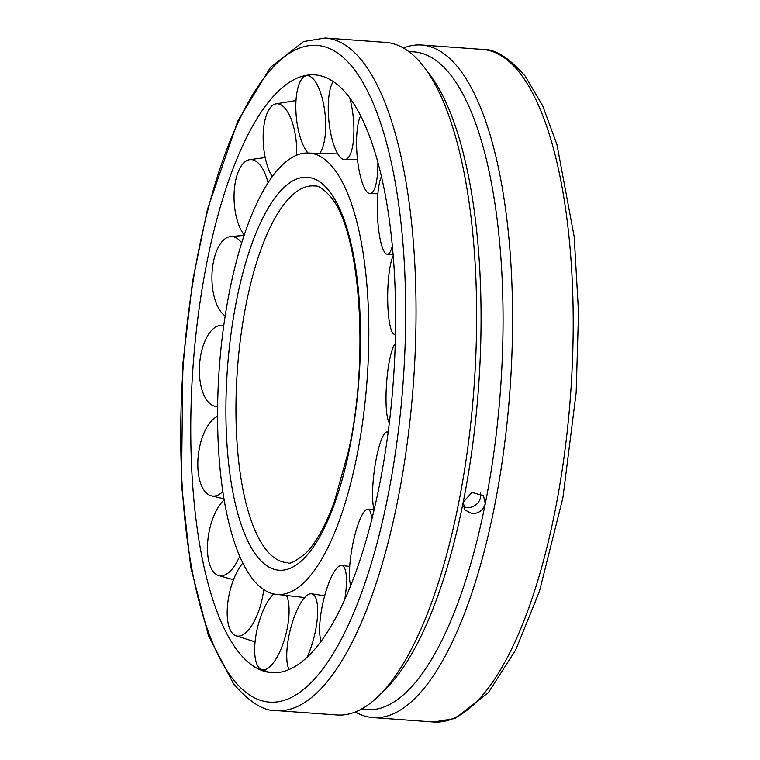 <?xml version="1.0" encoding="UTF-8"?>
<svg xmlns="http://www.w3.org/2000/svg" width="760" height="760" viewBox="0 0 760 760"><rect width="100%" height="100%" fill="white"/><g stroke="black" fill="none" stroke-linecap="round" stroke-linejoin="round"><path stroke-width="1.14" d="M252.282 578.55A221.274 74.157 94.1 0 1 223.335 328.662A221.274 74.157 94.1 0 1 309.519 153.083A221.274 74.157 94.1 0 1 334.124 168.967A221.274 74.157 94.1 0 1 356.858 456.199A221.274 74.157 94.1 0 1 277.533 594.472A221.274 74.157 94.1 0 1 252.282 578.55M287.784 562.666A188.822 63.289 94.1 0 1 285.912 562.524A188.822 63.289 94.1 0 1 265.572 549.043A188.822 63.289 94.1 0 1 246.164 303.933A188.822 63.289 94.1 0 1 313.205 185.905A188.822 63.289 94.1 0 1 315.067 186.038C318.469 185.43 323.722 189.088 330.819 197.011C359.717 230.204 369.977 356.392 348.469 451.155L334.334 501.828C325.413 525.977 315.865 543.144 305.7 553.337C295.308 561.488 289.332 564.594 287.784 562.666M237.785 651.101A299.668 100.434 94.1 0 1 196.498 329.394A299.668 100.434 94.1 0 1 303.82 75.857A299.668 100.434 94.1 0 1 348.622 96.406A299.668 100.434 94.1 0 1 379.411 485.402A299.668 100.434 94.1 0 1 260.765 670.073A299.668 100.434 94.1 0 1 237.785 651.101M337.022 714.998A337.193 113.012 -85.9 0 0 378.708 695.913A337.193 113.012 -85.9 0 0 458.394 504.317A337.193 113.012 -85.9 0 0 424.251 67.288A337.193 113.012 -85.9 0 0 385.757 42.389L325.175 38A337.193 113.012 94.1 0 1 363.166 62.235A337.193 113.012 94.1 0 1 397.803 499.928A337.193 113.012 94.1 0 1 276.44 710.609L337.022 714.998M403.437 48.003A337.193 113.012 94.1 0 1 421.752 45.001A337.193 113.012 94.1 0 1 494.389 506.929A337.193 113.012 94.1 0 1 373.017 717.611A337.193 113.012 94.1 0 1 355.328 711.996M408.728 51.49L414.238 51.889A329.773 110.523 94.1 0 1 485.279 503.661C483.284 510.178 478.866 513.513 472.026 513.646L464.94 509.988L463.229 502.065L471.95 492.47L483.512 495.653L485.279 503.661A329.773 110.523 94.1 0 1 366.586 709.707L361.066 709.308M424.251 67.288L429.846 74.651A329.773 110.523 94.1 0 1 463.229 502.065A329.773 110.523 94.1 0 1 385.301 689.434L378.708 695.913M463.258 506.407A11.732 10.355 142.3 0 0 480.51 497.477A11.732 10.355 142.3 0 0 480.453 493.078M350.654 585.504A40.622 8.721 100.3 0 1 349.638 579.395A40.622 8.721 100.3 0 1 354.91 534.926A40.622 8.721 100.3 0 1 367.773 509.247A40.622 8.721 100.3 0 1 371.744 519.089A40.622 8.721 100.3 0 1 371.763 519.346M321.081 641.107A40.622 10.383 102.5 0 1 319.789 624.245A40.622 10.383 102.5 0 1 328.282 584.45A40.622 10.383 102.5 0 1 341.572 565.468A40.622 10.383 102.5 0 1 346.322 586.102A40.622 10.383 102.5 0 1 344.764 599.346M289.019 669.475A40.622 12.416 103.8 0 1 288.334 639.008A40.622 12.416 103.8 0 1 311.476 593.788A40.622 12.416 103.8 0 1 316.084 627.627A40.622 12.416 103.8 0 1 307.125 657.086M286.33 595.146A40.622 14.573 104 0 1 284.696 638.637A40.622 14.573 104 0 1 261.478 669.503A40.622 14.573 104 0 1 260.395 668.942A40.622 14.573 104 0 1 259.065 621.889A40.622 14.573 104 0 1 273.733 593.959M263.71 589.589A40.622 16.587 102.9 0 1 255.93 617.823A40.622 16.587 102.9 0 1 235.847 635.75A40.622 16.587 102.9 0 1 230.232 629.888A40.622 16.587 102.9 0 1 235.514 574.959A40.622 16.587 102.9 0 1 242.791 563.075M239.666 556.311A40.622 18.221 100.8 0 1 233.263 567.682A40.622 18.221 100.8 0 1 218.339 575.443A40.622 18.221 100.8 0 1 208.516 559.996A40.622 18.221 100.8 0 1 220.533 503.87A40.622 18.221 100.8 0 1 224.086 499.899M222.775 491.663A40.622 19.285 97.7 0 1 219.421 494.275A40.622 19.285 97.7 0 1 211.128 495.776A40.622 19.285 97.7 0 1 197.875 467.704A40.622 19.285 97.7 0 1 215.906 417.212A40.622 19.285 97.7 0 1 217.521 416.366M217.588 406.457A40.622 19.637 94 0 1 216.087 406.438A40.622 19.637 94 0 1 215.108 406.296A40.622 19.637 94 0 1 199.585 364.135A40.622 19.637 94 0 1 220.827 325.403A40.622 19.637 94 0 1 222.214 325.423A40.622 19.637 94 0 1 223.734 325.688M225.178 315.941A40.622 19.247 90.4 0 1 223.659 314.783A40.622 19.247 90.4 0 1 213.446 261.801A40.622 19.247 90.4 0 1 230.346 236.626A40.622 19.247 90.4 0 1 238.678 239.59A40.622 19.247 90.4 0 1 241.727 242.943M244.273 235.096A40.622 18.154 87.4 0 1 241.214 230.346A40.622 18.154 87.4 0 1 237.775 173.023A40.622 18.154 87.4 0 1 249.422 159.724A40.622 18.154 87.4 0 1 263.321 170.041A40.622 18.154 87.4 0 1 268.08 182.941M272.298 176.776A40.622 16.483 85.3 0 1 266.637 163.333A40.622 16.483 85.3 0 1 269.648 108.528A40.622 16.483 85.3 0 1 275.756 103.892A40.622 16.483 85.3 0 1 293.17 125.191A40.622 16.483 85.3 0 1 296.58 155.277M307.999 152.998A40.622 14.459 84.3 0 1 296.875 121.809A40.622 14.459 84.3 0 1 305.216 76.076A40.622 14.459 84.3 0 1 306.109 75.791A40.622 14.459 84.3 0 1 324.624 110.428A40.622 14.459 84.3 0 1 319.371 153.729M349.724 97.869A40.622 12.302 84.5 0 1 353.894 127.547A40.622 12.302 84.5 0 1 344.536 159.629A40.622 12.302 84.5 0 1 328.263 110.798A40.622 12.302 84.5 0 1 333.269 81.538M377.901 162.07A40.622 10.279 85.8 0 1 377.445 174.477A40.622 10.279 85.8 0 1 369.882 193.562A40.622 10.279 85.8 0 1 359.518 172.53A40.622 10.279 85.8 0 1 357.029 131.613A40.622 10.279 85.8 0 1 360.658 115.767M392.397 245.689A40.622 8.645 88.1 0 1 387.21 254.248A40.622 8.645 88.1 0 1 378.28 226.623A40.622 8.645 88.1 0 1 379.696 181.754A40.622 8.645 88.1 0 1 381.482 176.301M395.533 334.02A40.622 7.581 91 0 1 394.43 334.295A40.622 7.581 91 0 1 387.695 300.438A40.622 7.581 91 0 1 393.272 255.645M389.338 422.959A40.622 7.229 94.2 0 1 386.622 382.707A40.622 7.229 94.2 0 1 395.295 343.719M374.167 509.523A40.622 7.628 97.5 0 1 375.25 464.379A40.622 7.628 97.5 0 1 386.906 431.965A40.622 7.628 97.5 0 1 388.123 432.554M349.847 447.117A196.906 65.996 94.1 0 1 256.785 555.997A196.906 65.996 94.1 0 1 236.55 300.39A196.906 65.996 94.1 0 1 329.612 191.511A196.906 65.996 94.1 0 1 349.847 447.117M520.325 73.625A337.193 113.012 94.1 0 1 554.971 511.318A337.193 113.012 94.1 0 1 433.599 722L455.145 718.475L488.395 692.597L515.736 649.847L539.438 591.385L562.922 497.686L576.165 392.568L578.531 312.531L574.199 236.768L556.975 144.695L542.688 105.773L525.236 76.171C509.019 57.599 494.722 48.668 482.334 49.391A337.193 113.012 94.1 0 1 520.325 73.625M354.065 69.179A329.099 110.295 94.1 0 1 387.875 496.365A329.099 110.295 94.1 0 1 232.341 678.338A329.099 110.295 94.1 0 1 198.522 251.142A329.099 110.295 94.1 0 1 354.065 69.179M304.674 597.559L277.533 594.472M337.782 153.919L309.519 153.083M325.175 38L303.61 41.534L270.541 67.212L237.88 120.878L207.48 209.285L192.593 281.077L182.923 363.052L181.469 484.291L190.722 567.207L208.392 635.474L233.538 683.829C249.745 702.401 264.052 711.332 276.44 710.609M373.017 717.611L433.599 722M421.752 45.001L482.334 49.391M367.773 509.247L374.11 509.751M341.572 565.468L349.704 566.447M311.476 593.788L324.681 595.774M269.714 672.457L261.478 669.503M255.084 641.867L235.847 635.75M233.482 579.785L218.339 575.443M223.905 498.797L211.128 495.776M223.801 325.261L220.827 325.403M215.108 406.296L217.578 406.771M244.169 235.391L230.346 236.626M265.202 157.548L249.422 159.724M295.991 100.548L275.756 103.892M310.726 74.822L306.109 75.791M344.536 159.629L357.504 159.581M369.882 193.562L377.891 193.781M387.21 254.248L393.195 254.657M394.43 334.295L395.523 334.438M386.906 431.965L388.198 431.993"/></g></svg>
